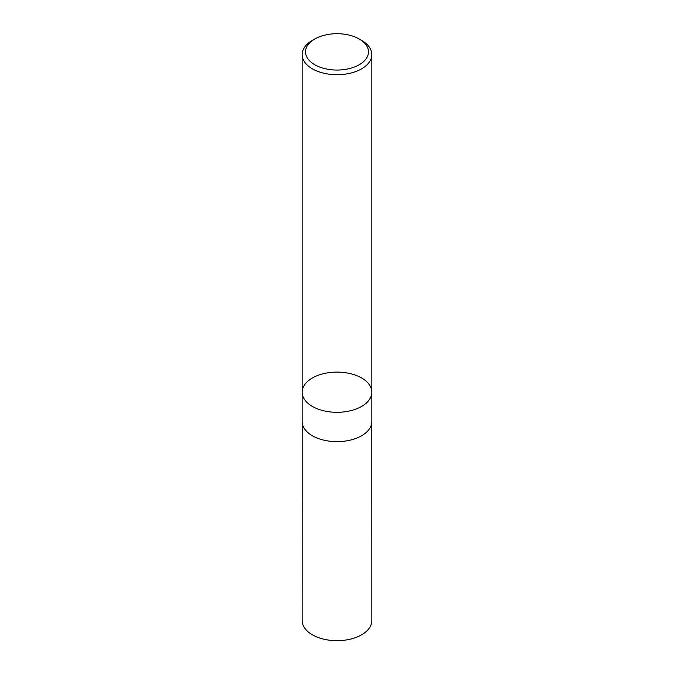 <?xml version="1.0" encoding="UTF-8"?>
<svg xmlns="http://www.w3.org/2000/svg" width="674" height="674" viewBox="0 0 674 674"><rect width="100%" height="100%" fill="white"/><g stroke="black" fill="none" stroke-linecap="round" stroke-linejoin="round"><path stroke-width="1.01" d="M361.626 40.389L359.259 39.025A31.484 18.173 180 0 1 359.259 64.729A31.484 18.173 180 0 1 314.741 64.729A31.484 18.173 180 0 1 314.741 39.025A31.484 18.173 180 0 1 359.259 39.025L361.626 40.389A34.829 20.11 180 0 1 371.829 54.602A34.829 20.11 180 0 1 350.328 73.18A34.829 20.11 180 0 1 312.374 68.824A34.829 20.11 180 0 1 302.171 54.602A34.829 20.11 180 0 1 312.374 40.389L314.741 39.025M312.374 406.422A34.829 20.11 180 0 1 302.171 392.201A34.829 20.11 0 0 0 312.374 406.422A34.829 20.11 0 0 0 350.328 410.778A34.829 20.11 0 0 0 371.829 392.201A34.829 20.11 180 0 1 350.328 410.778A34.829 20.11 180 0 1 312.374 406.422M312.374 435.749A34.829 20.11 180 0 1 302.171 421.536L302.171 392.201A34.829 20.11 0 0 1 337 372.099A34.829 20.11 0 0 1 371.829 392.201L371.829 421.536A34.829 20.11 180 0 1 350.328 440.114A34.829 20.11 180 0 1 312.374 435.749M371.787 422.522L371.829 620.577A34.829 20.11 180 0 1 350.328 639.154A34.829 20.11 180 0 1 312.374 634.798A34.829 20.11 180 0 1 302.171 620.577L302.213 422.522M302.171 54.602L302.171 392.201M371.829 54.602L371.829 392.201"/></g></svg>
